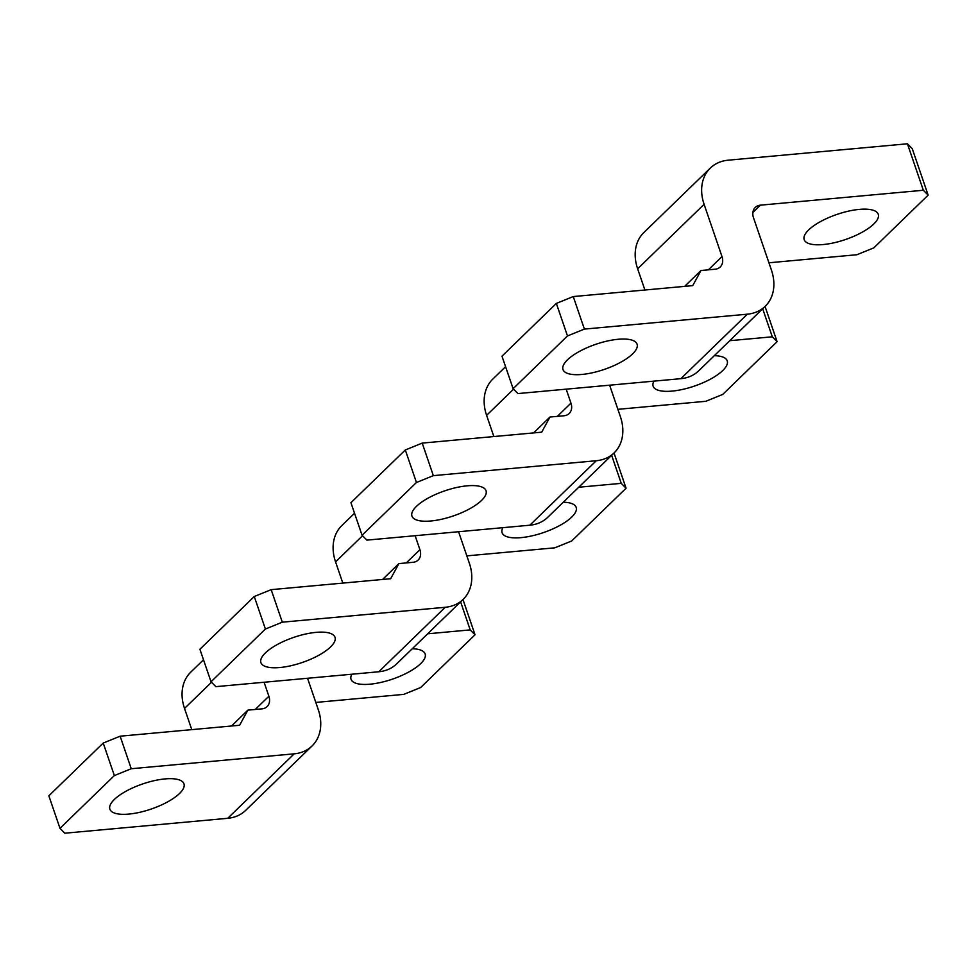 <?xml version="1.0" encoding="UTF-8"?>
<svg xmlns="http://www.w3.org/2000/svg" width="977" height="977" viewBox="0 0 977 977"><rect width="100%" height="100%" fill="white"/><g stroke="black" fill="none" stroke-linecap="round" stroke-linejoin="round"><path stroke-width="1.47" d="M265.402 629.041L254.264 596.507L199.894 649.265L211.032 681.787L265.402 629.041L282.304 622.178L271.166 589.656L390.653 578.726L398.909 563.595L382.557 579.471M415.127 535.701L419.915 549.685A13.055 9.978 -134.1 0 1 418.144 560.053A13.055 9.978 -134.1 0 1 413.039 562.3L398.909 563.595M354.541 513.255L341.767 525.638A45.675 34.903 -134.1 0 0 335.563 561.897L342.817 583.098M282.304 622.178L445.231 607.279A45.675 34.903 -134.1 0 0 463.122 599.402A45.675 34.903 -134.1 0 0 469.326 563.143L458.579 531.732M463.122 599.402L396.662 663.884A45.675 34.903 -134.1 0 1 378.783 671.761L215.844 686.66L211.032 681.787M279.825 667.535A39.153 13.263 161.1 0 0 318.685 655.323A39.153 13.263 161.1 0 0 335.001 637.273A39.153 13.263 161.1 0 0 316.084 632.363A39.153 13.263 161.1 0 0 277.236 644.576A39.153 13.263 161.1 0 0 260.92 662.626A39.153 13.263 161.1 0 0 279.825 667.535M502.874 527.678A39.153 13.263 161.1 0 0 502.105 532.746A39.153 13.263 161.1 0 0 521.01 537.643A39.153 13.263 161.1 0 0 559.87 525.431A39.153 13.263 161.1 0 0 576.174 507.381A39.153 13.263 161.1 0 0 563.265 502.239M254.264 596.507L271.166 589.656M466.847 555.876L554.789 547.828L571.692 540.977L626.074 488.219L614.008 452.998M611.639 455.294L621.25 483.346L626.074 488.219M578.726 487.242L621.25 483.346M416.446 482.491L405.308 449.97L350.926 502.715L362.064 535.249L416.446 482.491L433.348 475.64L422.211 443.106L541.698 432.176L549.953 417.045L533.589 432.921M566.172 389.164L570.959 403.147A13.055 9.978 -134.1 0 1 569.188 413.503A13.055 9.978 -134.1 0 1 564.071 415.75L549.953 417.045M505.573 366.705L492.811 379.088A45.675 34.903 -134.1 0 0 486.607 415.347L493.861 436.56M433.348 475.64L596.275 460.729A45.675 34.903 -134.1 0 0 614.167 452.852A45.675 34.903 -134.1 0 0 620.371 416.593L609.624 385.182M614.167 452.852L547.706 517.334A45.675 34.903 -134.1 0 1 529.815 525.211L366.888 540.122L362.064 535.249M430.869 520.985A39.153 13.263 161.1 0 0 469.717 508.773A39.153 13.263 161.1 0 0 486.033 490.723A39.153 13.263 161.1 0 0 467.116 485.825A39.153 13.263 161.1 0 0 428.268 498.038A39.153 13.263 161.1 0 0 411.952 516.088A39.153 13.263 161.1 0 0 430.869 520.985M653.918 381.14A39.153 13.263 161.1 0 0 653.137 386.196A39.153 13.263 161.1 0 0 672.054 391.105A39.153 13.263 161.1 0 0 710.902 378.893A39.153 13.263 161.1 0 0 727.218 360.831A39.153 13.263 161.1 0 0 714.309 355.689M405.308 449.97L422.211 443.106M617.879 409.326L705.834 401.291L722.736 394.427L777.106 341.681L765.052 306.46M762.683 308.756L772.294 336.809L777.106 341.681M729.758 340.692L772.294 336.809M114.358 775.579L103.22 743.057L48.85 795.815L59.988 828.337L114.358 775.579L131.26 768.728L120.134 736.194L239.609 725.264L247.877 710.132L231.512 726.009M264.083 682.251L268.883 696.235A13.055 9.978 -134.1 0 1 267.1 706.591A13.055 9.978 -134.1 0 1 261.995 708.85L247.877 710.132M203.497 659.793L190.735 672.176A45.675 34.903 -134.1 0 0 184.519 708.435L191.785 729.648M131.26 768.728L294.199 753.829A45.675 34.903 -134.1 0 0 312.078 745.939A45.675 34.903 -134.1 0 0 318.294 709.681L307.535 678.27M312.078 745.939L245.618 810.422A45.675 34.903 -134.1 0 1 227.739 818.299L64.812 833.21L59.988 828.337M128.793 814.085A39.153 13.263 161.1 0 0 167.641 801.873A39.153 13.263 161.1 0 0 183.957 783.81A39.153 13.263 161.1 0 0 165.04 778.913A39.153 13.263 161.1 0 0 126.192 791.126A39.153 13.263 161.1 0 0 109.876 809.176A39.153 13.263 161.1 0 0 128.793 814.085M351.83 674.228A39.153 13.263 161.1 0 0 351.061 679.284A39.153 13.263 161.1 0 0 369.978 684.193A39.153 13.263 161.1 0 0 408.826 671.981A39.153 13.263 161.1 0 0 425.142 653.931A39.153 13.263 161.1 0 0 412.233 648.777M103.22 743.057L120.134 736.194M315.803 702.426L403.745 694.378L420.647 687.527L475.03 634.769L462.976 599.548M460.607 601.844L470.206 629.896L475.03 634.769M427.682 633.792L470.206 629.896M567.478 335.941L556.353 303.42L501.97 356.178L513.108 388.699L567.478 335.941L584.393 329.09L573.255 296.568L692.73 285.638L700.997 270.507L684.633 286.371M644.905 290.01L637.639 268.809L704.099 204.327L722.003 256.597A13.055 9.978 -134.1 0 1 720.22 266.965A13.055 9.978 -134.1 0 1 715.115 269.212L700.997 270.507M704.099 204.327A45.675 34.903 -134.1 0 1 710.316 168.068A45.675 34.903 -134.1 0 1 728.195 160.191L907.425 143.79L923.326 190.259L928.15 195.131L873.78 247.889L856.866 254.741L768.923 262.789M637.639 268.809A45.675 34.903 -134.1 0 1 643.855 232.55L710.316 168.068M584.393 329.09L747.32 314.191A45.675 34.903 -134.1 0 0 765.199 306.314A45.675 34.903 -134.1 0 0 771.415 270.055L753.511 217.773A13.055 9.978 -134.1 0 1 755.294 207.417A13.055 9.978 -134.1 0 1 760.399 205.17L923.326 190.259M765.199 306.314L698.738 370.796A45.675 34.903 -134.1 0 1 680.859 378.673L517.932 393.572L513.108 388.699M581.913 374.447A39.153 13.263 161.1 0 0 620.761 362.235A39.153 13.263 161.1 0 0 637.077 344.185A39.153 13.263 161.1 0 0 618.16 339.275A39.153 13.263 161.1 0 0 579.312 351.488A39.153 13.263 161.1 0 0 562.996 369.538A39.153 13.263 161.1 0 0 581.913 374.447M823.098 244.555A39.153 13.263 161.1 0 0 861.946 232.343A39.153 13.263 161.1 0 0 878.262 214.293A39.153 13.263 161.1 0 0 859.345 209.383A39.153 13.263 161.1 0 0 820.497 221.596A39.153 13.263 161.1 0 0 804.181 239.658A39.153 13.263 161.1 0 0 823.098 244.555M556.353 303.42L573.255 296.568M907.425 143.79L912.237 148.663L928.15 195.131M419.915 549.685L406.285 562.923M335.563 561.897L362.54 535.726M445.231 607.279L378.783 671.761M570.959 403.147L557.33 416.373M486.607 415.347L513.572 389.176M596.275 460.729L529.815 525.211M268.883 696.235L255.241 709.461M184.519 708.435L211.496 682.264M294.199 753.829L227.739 818.299M722.003 256.597L708.362 269.823M760.399 205.17L752.888 212.461M747.32 314.191L680.859 378.673"/></g></svg>
